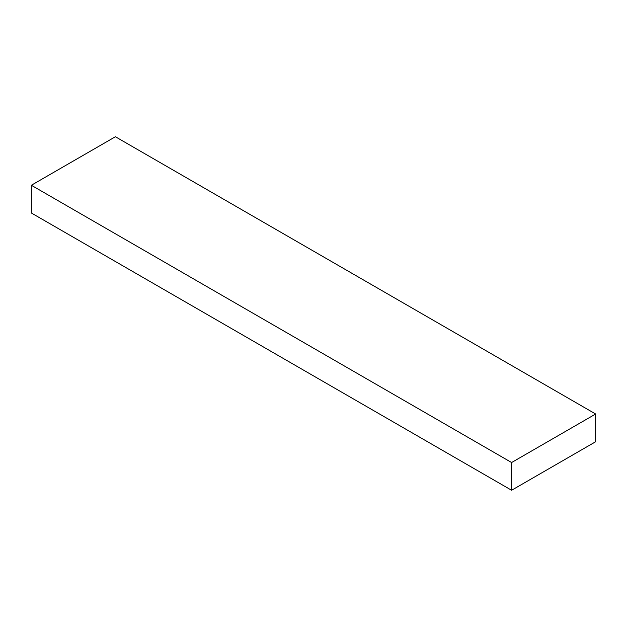 <?xml version="1.0" encoding="UTF-8"?>
<svg xmlns="http://www.w3.org/2000/svg" width="627" height="627" viewBox="0 0 627 627"><rect width="100%" height="100%" fill="white"/><g stroke="black" fill="none" stroke-linecap="round" stroke-linejoin="round"><path stroke-width="0.94" d="M595.65 414.008L115.392 136.741L31.35 185.263L31.35 212.992L511.608 490.259L595.65 441.737L595.65 414.008L511.608 462.53L511.608 490.259M511.608 462.53L31.35 185.263"/></g></svg>

